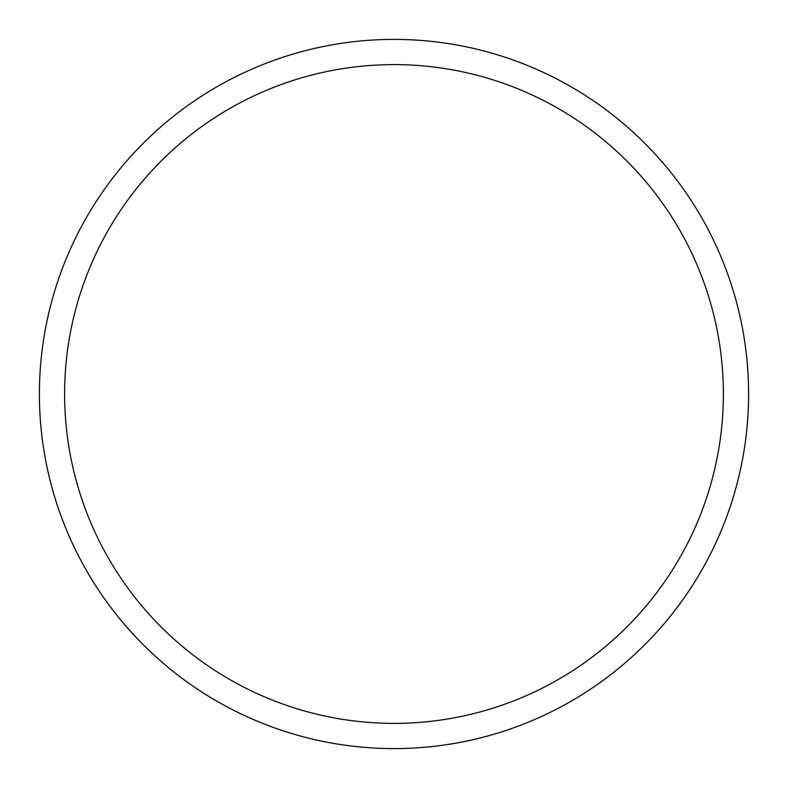 <?xml version="1.0" encoding="UTF-8"?>
<svg xmlns="http://www.w3.org/2000/svg" width="788" height="788" viewBox="0 0 788 788"><rect width="100%" height="100%" fill="white"/><g stroke="black" fill="none" stroke-linecap="round" stroke-linejoin="round"><path stroke-width="1.18" d="M394 748.6A354.6 354.6 0 0 0 748.6 394A354.6 354.6 0 0 0 394 39.4A354.6 354.6 0 0 0 39.4 394A354.6 354.6 0 0 0 394 748.6M394 723.384A329.384 329.384 0 0 0 723.384 394A329.384 329.384 0 0 0 394 64.616A329.384 329.384 0 0 0 64.616 394A329.384 329.384 0 0 0 394 723.384"/></g></svg>
